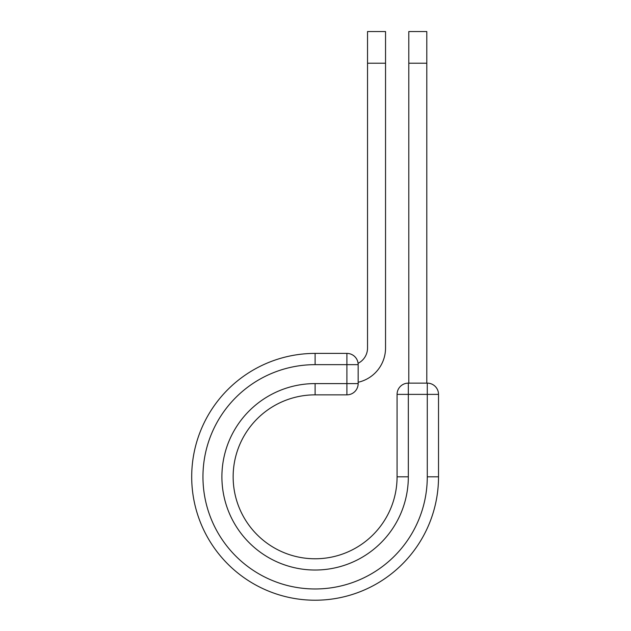 <?xml version="1.0" encoding="UTF-8"?>
<svg xmlns="http://www.w3.org/2000/svg" width="631" height="631" viewBox="0 0 631 631"><rect width="100%" height="100%" fill="white"/><g stroke="black" fill="none" stroke-linecap="round" stroke-linejoin="round"><path stroke-width="0.95" d="M385.541 63.218L367.534 63.218L367.534 31.55L385.541 31.55L385.541 348.02A35.107 35.107 0 0 1 358.156 382.268M367.534 63.218L367.534 348.02A17.108 17.108 0 0 1 358.077 363.314M358.156 364.655L358.156 383.593A11.255 11.255 0 0 1 346.9 394.848L346.9 353.399L315.114 353.399L315.114 364.655L358.156 364.655A11.255 11.255 0 0 0 346.9 353.399A11.255 11.255 0 0 1 358.156 364.655M315.114 394.848L346.9 394.848A11.255 11.255 0 0 0 358.156 383.593L315.114 383.593L315.114 394.848A81.959 81.959 0 0 0 233.147 476.815A81.959 81.959 0 0 0 315.114 558.774A81.959 81.959 0 0 0 397.073 476.815A81.959 81.959 0 0 1 315.114 558.774A81.959 81.959 0 0 1 233.147 476.815A81.959 81.959 0 0 1 315.114 394.848A81.959 81.959 0 0 0 233.147 476.815A81.959 81.959 0 0 0 315.114 558.774A81.959 81.959 0 0 0 397.073 476.815L397.073 394.383A11.255 11.255 0 0 1 408.328 383.127L427.274 383.127L427.274 394.383L397.073 394.383A11.255 11.255 0 0 1 408.328 383.127L408.328 476.815L397.073 476.815M427.274 476.815L438.521 476.815A123.416 123.416 0 0 1 315.114 600.223A123.416 123.416 0 0 1 191.698 476.815A123.416 123.416 0 0 1 315.114 353.399A123.416 123.416 0 0 0 191.698 476.815A123.416 123.416 0 0 0 315.114 600.223A123.416 123.416 0 0 0 438.521 476.815L438.521 394.383A11.255 11.255 0 0 0 427.274 383.127A11.255 11.255 0 0 1 438.521 394.383L427.274 394.383L427.274 476.815A112.16 112.16 0 0 1 315.114 588.975A112.16 112.16 0 0 1 202.953 476.815A112.16 112.16 0 0 1 315.114 364.655M426.801 63.218L408.793 63.218L408.793 31.55L426.801 31.55L426.801 383.127M408.793 383.127L408.793 63.218M408.328 476.815A93.214 93.214 0 0 1 315.114 570.03A93.214 93.214 0 0 1 221.899 476.815A93.214 93.214 0 0 1 315.114 383.593"/></g></svg>
